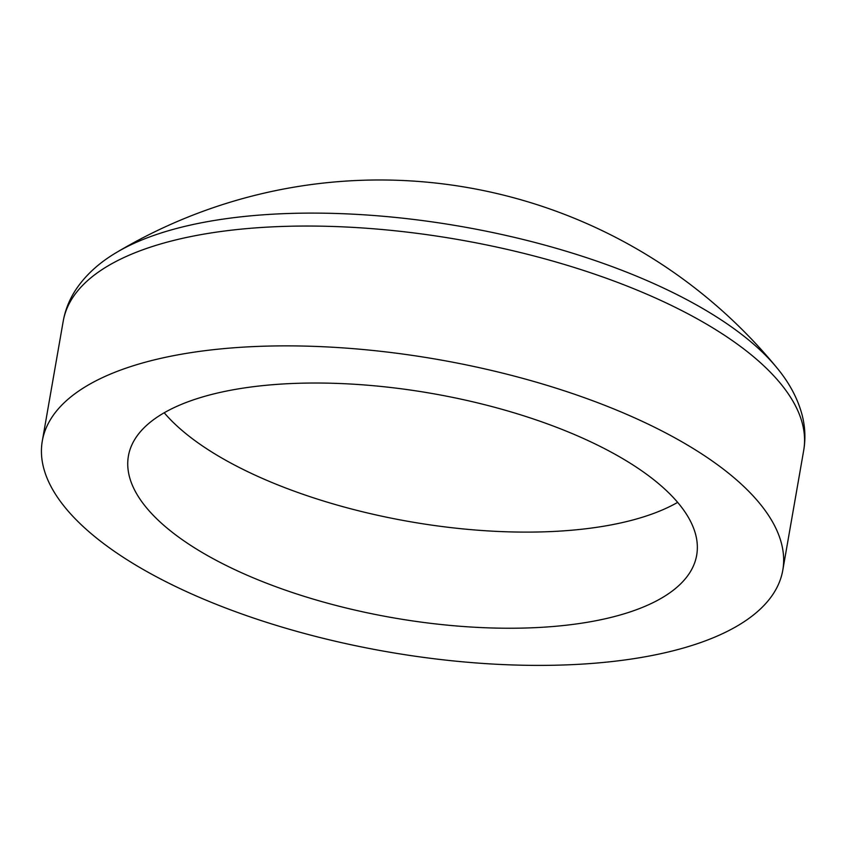 <?xml version="1.0" encoding="UTF-8"?>
<svg xmlns="http://www.w3.org/2000/svg" width="846" height="846" viewBox="0 0 846 846"><rect width="100%" height="100%" fill="white"/><g stroke="black" fill="none" stroke-linecap="round" stroke-linejoin="round"><path stroke-width="1.27" d="M677.646 502.376A288.433 113.829 9.9 0 1 430.9 525.006A288.433 113.829 9.9 0 1 182.556 430.878A288.433 113.829 9.9 0 1 164.219 412.763M165.784 527.005A288.433 113.829 9.9 0 1 128.402 456.047A288.433 113.829 9.9 0 1 348.436 383.915A288.433 113.829 9.9 0 1 659.309 484.261A288.433 113.829 9.9 0 1 696.681 555.219A288.433 113.829 9.9 0 1 476.658 627.351A288.433 113.829 9.9 0 1 165.784 527.005M751.65 342.493A368.676 145.491 9.9 0 1 776.755 367.64A368.676 145.491 9.9 0 1 776.765 367.64A513.934 513.934 0 0 0 116.6 252.425L116.6 252.425A368.676 145.491 9.9 0 1 431.915 221.853A368.676 145.491 9.9 0 1 751.65 342.493M734.085 477.779A375.836 148.325 9.9 0 1 782.783 570.246A375.836 148.325 9.9 0 1 496.084 664.237A375.836 148.325 9.9 0 1 91.008 533.488A375.836 148.325 9.9 0 1 42.3 441.02A375.836 148.325 9.9 0 1 328.999 347.029A375.836 148.325 9.9 0 1 734.085 477.779M42.3 441.02L63.217 321.184A375.836 148.325 9.9 0 1 349.916 227.204A375.836 148.325 9.9 0 1 754.992 357.953A375.836 148.325 9.9 0 1 803.7 450.421C805.667 438.852 805.191 427.23 802.262 415.555C797.915 398.836 789.424 382.868 776.755 367.64M782.783 570.246L803.7 450.421M63.217 321.184C65.279 309.636 69.668 298.86 76.383 288.867C86.123 274.612 99.532 262.461 116.6 252.425"/></g></svg>

